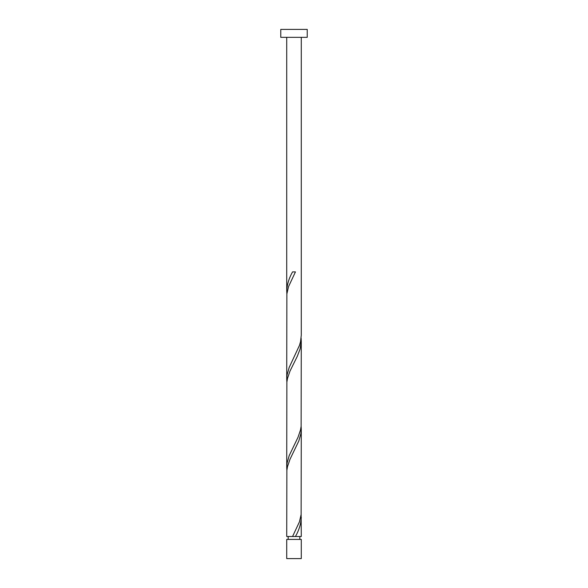 <?xml version="1.0" encoding="UTF-8"?>
<svg xmlns="http://www.w3.org/2000/svg" width="588" height="588" viewBox="0 0 588 588"><rect width="100%" height="100%" fill="white"/><g stroke="black" fill="none" stroke-linecap="round" stroke-linejoin="round"><path stroke-width="0.88" d="M301.276 558.6L286.724 558.6L286.724 539.416L301.276 539.416L301.276 558.6M299.821 539.416L299.821 536.506M288.179 539.416L288.179 536.506M307.23 37.338L280.77 37.338L280.77 29.4L307.23 29.4L307.23 37.338M301.276 37.338L301.276 335.241L300.512 341.731L299.454 345.406L289.178 367.456L287.098 374.806L286.724 379.341L286.87 293.956L288.546 286.606L295.448 271.906L292.552 271.906C288.921 278.322 286.981 284.732 286.724 291.141L286.724 37.338M292.552 536.506L286.724 536.506L286.87 470.356L287.488 466.681L289.98 459.331L298.822 440.956L300.902 433.606L301.276 429.071L301.13 514.456L299.454 521.806L292.552 536.506L301.276 536.506L301.13 514.456M295.448 536.506C299.079 530.089 301.019 523.68 301.276 517.271M301.276 340.871L301.13 426.256L300.512 429.931L298.02 437.281L289.178 455.656L287.098 463.006L286.724 467.541L286.87 382.156L287.488 378.481L289.98 371.131L297.241 356.431L300.064 349.081L301.262 341.731L301.13 338.056M286.724 467.541L286.87 470.356M301.276 429.071L301.13 426.256M286.724 379.341L286.87 382.156M286.724 291.141L286.87 293.956"/></g></svg>
